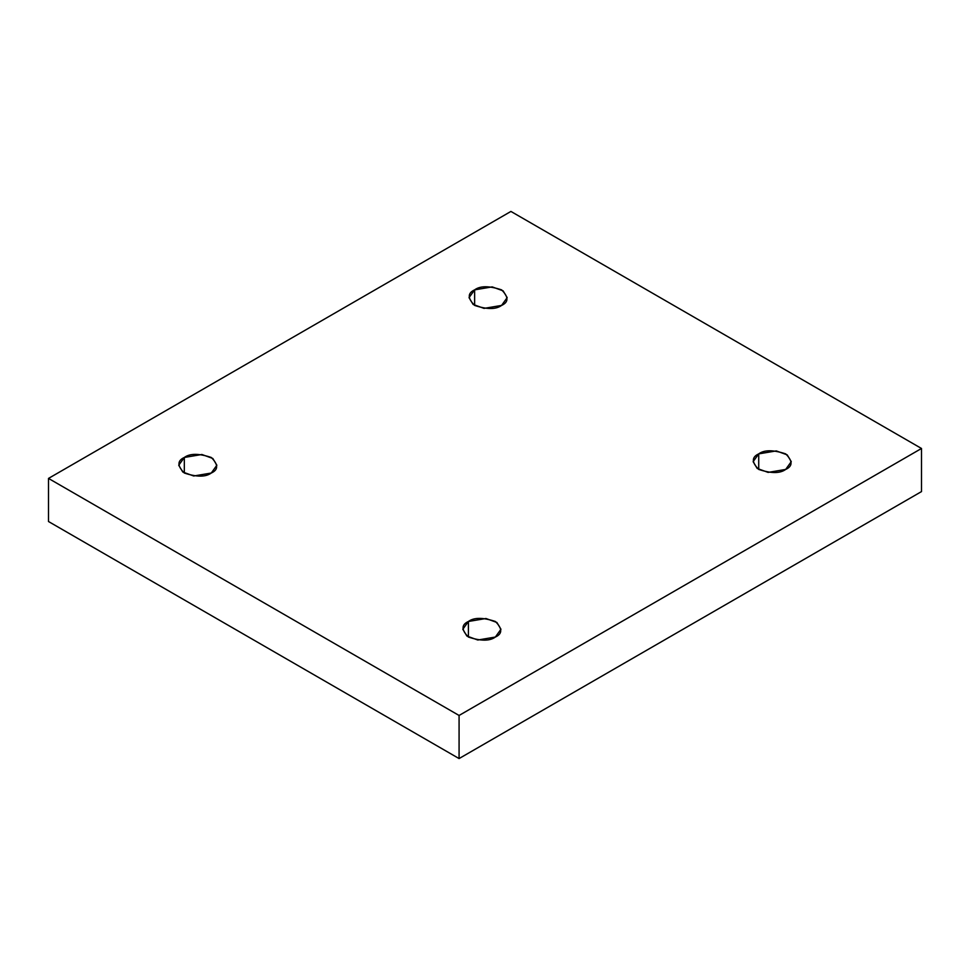 <?xml version="1.0" encoding="UTF-8"?>
<svg xmlns="http://www.w3.org/2000/svg" width="970" height="970" viewBox="0 0 970 970"><rect width="100%" height="100%" fill="white"/><g stroke="black" fill="none" stroke-linecap="round" stroke-linejoin="round"><path stroke-width="1.45" d="M758.722 453.875L753.132 461.659L757.194 468.437L768.119 472.402L785.676 469.431C780.074 473.554 771.089 473.554 758.722 469.431C751.58 462.302 751.58 457.112 758.722 453.875C764.324 449.753 773.308 449.753 785.676 453.875C792.817 461.017 792.817 466.194 785.676 469.431L791.265 461.659L787.203 454.869L776.279 450.904L758.722 453.875L758.722 469.431L758.722 453.875M468.413 621.479L462.823 629.263L466.885 636.041L477.81 640.018L495.367 637.047C489.765 641.17 480.78 641.17 468.413 637.047C461.271 629.906 461.271 624.716 468.413 621.479C474.015 617.356 482.999 617.356 495.367 621.479C502.508 628.621 502.508 633.81 495.367 637.047L500.957 629.263L496.895 622.473L485.97 618.508L468.413 621.479L468.413 637.047L468.413 621.479M184.324 457.464L178.735 465.248L182.796 472.026L193.721 475.991L211.278 473.033C205.676 477.143 196.692 477.143 184.324 473.033C177.183 465.891 177.183 460.701 184.324 457.464C189.926 453.342 198.911 453.342 211.278 457.464C218.42 464.606 218.42 469.795 211.278 473.033L216.868 465.248L212.806 458.458L201.881 454.493L184.324 457.464L184.324 473.033L184.324 457.464M474.633 289.86L469.043 297.632L473.105 304.422L484.03 308.387L501.587 305.417C495.985 309.539 487.001 309.539 474.633 305.417C467.491 298.275 467.491 293.098 474.633 289.86C480.235 285.738 489.219 285.738 501.587 289.86C508.729 296.99 508.729 302.179 501.587 305.417L507.177 297.632L503.115 290.854L492.19 286.89L474.633 289.86L474.633 305.417L474.633 289.86M459.077 758.564L921.5 491.584L921.5 448.479L459.077 715.46L459.077 758.564L459.077 715.46L48.5 478.416L510.923 211.436L921.5 448.479L921.5 491.584L459.077 758.564L48.5 521.52L48.5 478.416L48.5 521.52L459.077 758.564M459.077 715.46L921.5 448.479L510.923 211.436L48.5 478.416L459.077 715.46"/></g></svg>
